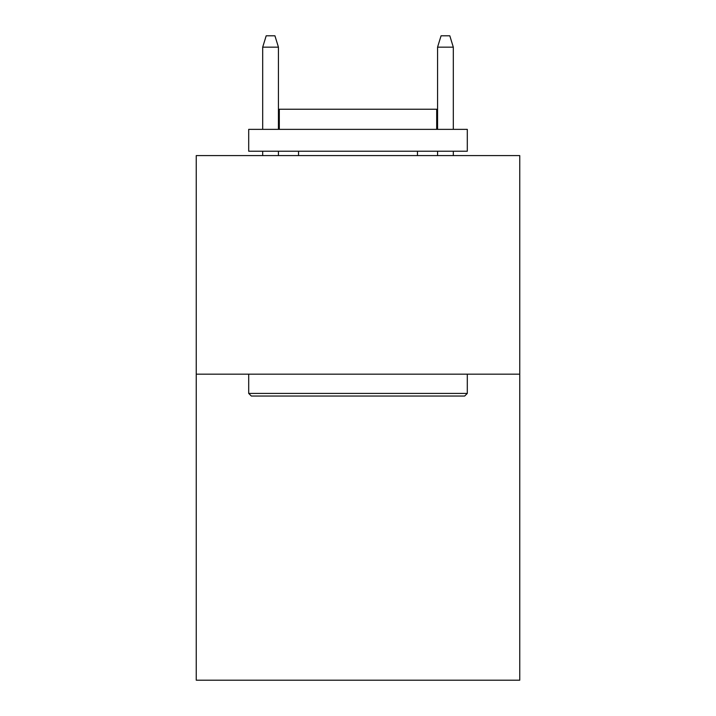 <?xml version="1.0" encoding="UTF-8"?>
<svg xmlns="http://www.w3.org/2000/svg" width="716" height="716" viewBox="0 0 716 716"><rect width="100%" height="100%" fill="white"/><g stroke="black" fill="none" stroke-linecap="round" stroke-linejoin="round"><path stroke-width="1.07" d="M519.753 374.173L519.753 680.2L196.247 680.2L196.247 155.587L519.753 155.587L519.753 374.173L196.247 374.173M251.325 396.038L248.703 393.415L467.297 393.415L464.675 396.038L251.325 396.038M467.297 129.354L467.297 151.219L248.703 151.219L248.703 129.354L467.297 129.354M279.312 129.354L279.312 109.244L436.688 109.244L436.688 129.354M467.297 374.173L467.297 393.415M248.703 374.173L248.703 393.415M417.455 151.219L417.455 155.587M298.545 151.219L298.545 155.587M278.435 129.354L278.435 47.167L262.691 47.167L262.691 129.354M262.691 151.219L262.691 155.587M278.435 151.219L278.435 155.587M262.691 47.167L266.191 35.8L274.935 35.8L278.435 47.167M437.565 47.167L441.065 35.8L449.809 35.8L453.309 47.167L437.565 47.167L437.565 129.354M437.565 151.219L437.565 155.587M453.309 47.167L453.309 129.354M453.309 151.219L453.309 155.587"/></g></svg>
